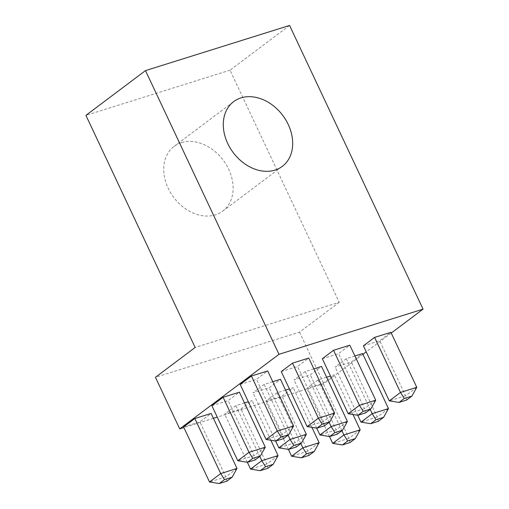 <?xml version="1.0" encoding="UTF-8"?>
<svg xmlns="http://www.w3.org/2000/svg" width="509" height="509" viewBox="0 0 509 509"><rect width="100%" height="100%" fill="white"/><g stroke="black" fill="none" stroke-linecap="round" stroke-linejoin="round"><path stroke-width="0.38" stroke-dasharray="2.54 1.91" d="M181.433 142.635A40.485 30.966 53.1 0 0 174.11 146.376A40.485 30.966 53.1 0 0 170.668 192.911A40.485 30.966 53.1 0 0 215.415 214.849A40.485 30.966 53.1 0 0 222.738 211.114A40.485 30.966 53.1 0 0 226.174 164.579A40.485 30.966 53.1 0 0 181.433 142.635M326.606 377.233L318.017 379.924L306.8 388.348L323.081 383.245L334.298 374.821L330.468 376.024M362.942 354.315L323.8 383.716L217.26 417.113M213.405 418.322L183.889 427.573M391.236 333.058L366.213 351.853M285.543 390.104L276.953 392.795L265.736 401.219L282.018 396.117L293.235 387.693L289.398 388.895M244.479 402.975L235.89 405.667L224.673 414.091L240.954 408.988L252.171 400.564L248.335 401.766M183.603 426.962L199.884 421.859L211.108 413.435M354.9 355.976L346.311 358.673L335.094 367.097L351.375 361.994L362.593 353.564M313.837 368.847L305.247 371.545L294.03 379.969L310.312 374.866L321.529 366.435M272.773 381.718L264.184 384.416L252.967 392.84L269.248 387.737L280.465 379.307M211.897 405.711L228.178 400.608L239.402 392.178M363.388 345.846L379.669 340.737L390.887 332.313M322.324 358.718L338.606 353.609L349.823 345.185M281.254 371.589L297.542 366.48L308.759 358.056M240.191 384.46L256.472 379.351L267.689 370.927M289.576 25.45L230.011 70.191L339.236 302.308L195.151 347.469M339.236 302.308L299.527 332.135L155.442 377.303M299.527 332.135L323.8 383.716M230.011 70.191L85.926 115.358M352.972 414.498L334.298 374.821M360.187 429.838L348.97 438.268L323.081 383.245M341.908 430.69L318.017 379.924M329.469 436.525L306.8 388.348M350.052 442.544L348.97 438.268L332.689 443.371M311.909 427.369L293.235 387.693M319.124 442.709L307.907 451.139L282.018 396.117M300.838 443.562L276.953 392.795M288.406 449.396L265.736 401.219M308.988 455.415L307.907 451.139L291.625 456.242M267.925 468.286L266.843 464.011L250.562 469.113M278.06 455.58L266.843 464.011L240.954 408.988M247.342 462.267L224.673 414.091M259.775 456.433L235.89 405.667M270.845 440.24L252.171 400.564M226.861 481.158L225.78 476.882L209.498 481.985M236.997 468.452L225.78 476.882L199.884 421.859M378.346 421.287L377.264 417.011L360.983 422.114M388.482 408.587L377.264 417.011L351.375 361.994M357.763 415.274L335.094 367.097M370.202 409.433L346.311 358.673M337.282 434.158L336.201 429.882L319.919 434.985M347.418 421.458L336.201 429.882L310.312 374.866M316.7 428.145L294.03 379.969M329.132 422.305L305.247 371.545M296.219 447.029L295.137 442.754L278.856 447.856M306.354 434.33L295.137 442.754L269.248 387.737M275.63 441.017L252.967 392.84M288.069 435.176L264.184 384.416M255.155 459.901L254.074 455.625L237.786 460.728M265.291 447.201L254.074 455.625L228.178 400.608M406.64 400.036L405.558 395.76L389.277 400.863M416.776 387.33L405.558 395.76L379.669 340.737M365.577 412.907L364.495 408.632L348.213 413.734M375.712 400.201L364.495 408.632L338.606 353.609M324.513 425.779L323.431 421.503L307.15 426.606M334.648 413.073L323.431 421.503L297.542 366.48M283.449 438.65L282.361 434.374L266.08 439.477M293.585 425.944L282.361 434.374L256.472 379.351M174.11 146.376L233.676 101.628M222.738 211.114L282.304 166.367"/><path stroke-width="0.76" d="M240.999 97.893A40.485 30.966 53.1 0 0 233.676 101.628A40.485 30.966 53.1 0 0 230.233 148.164A40.485 30.966 53.1 0 0 274.981 170.108A40.485 30.966 53.1 0 0 282.304 166.367A40.485 30.966 53.1 0 0 285.74 119.831A40.485 30.966 53.1 0 0 240.999 97.893M330.468 376.024L326.606 377.233M217.26 417.113L213.405 418.322M183.889 427.573L179.709 428.883L278.989 354.309L423.074 309.141L391.236 333.058M366.213 351.853L362.942 354.315M289.398 388.895L285.543 390.104M248.335 401.766L244.479 402.975M194.826 418.538L220.715 473.555L236.997 468.452L211.108 413.435L194.826 418.538L183.603 426.962L209.498 481.985L220.715 473.555L224.488 479.599L219.226 483.55L209.498 481.985M370.202 409.433L372.2 413.69L375.973 419.728L370.711 423.685L360.983 422.114L372.2 413.69L388.482 408.587L362.593 353.564L354.9 355.976M329.132 422.305L331.136 426.561L334.909 432.599L329.647 436.557L319.919 434.985L331.136 426.561L347.418 421.458L321.529 366.435L313.837 368.847M288.069 435.176L290.073 439.432L293.846 445.47L288.584 449.428L278.856 447.856L290.073 439.432L306.354 434.33L280.465 379.307L272.773 381.718M223.114 397.287L249.009 452.304L265.291 447.201L239.402 392.178L223.114 397.287L211.897 405.711L237.786 460.728L249.009 452.304L252.776 458.342L247.514 462.299L237.786 460.728M374.605 337.416L400.494 392.439L416.776 387.33L390.887 332.313L374.605 337.416L363.388 345.846L389.277 400.863L400.494 392.439L404.267 398.477L399.005 402.428L389.277 400.863M333.541 350.287L359.43 405.31L375.712 400.201L349.823 345.185L333.541 350.287L322.324 358.718L348.213 413.734L359.43 405.31L363.203 411.348L357.942 415.299L348.213 413.734M292.478 363.159L318.367 418.182L334.648 413.073L308.759 358.056L292.478 363.159L281.254 371.589L307.15 426.606L318.367 418.182L322.14 424.22L316.878 428.171L307.15 426.606M251.408 376.03L277.303 431.053L293.585 425.944L267.689 370.927L251.408 376.03L240.191 384.46L266.08 439.477L277.303 431.053L281.07 437.091L275.808 441.042L266.08 439.477M179.709 428.883L155.442 377.303L195.151 347.469L85.926 115.358L145.491 70.611L278.989 354.309M145.491 70.611L289.576 25.45L423.074 309.141M342.417 444.936L350.052 442.544L355.314 438.593L347.679 440.985L342.417 444.936L332.689 443.371L343.906 434.94L360.187 429.838L352.972 414.498M347.679 440.985L343.906 434.94L341.908 430.69M332.689 443.371L329.469 436.525M360.187 429.838L355.314 438.593M301.353 457.807L308.988 455.415L314.25 451.464L306.615 453.856L301.353 457.807L291.625 456.242L302.842 447.812L319.124 442.709L311.909 427.369M306.615 453.856L302.842 447.812L300.838 443.562M291.625 456.242L288.406 449.396M319.124 442.709L314.25 451.464M259.775 456.433L261.779 460.683L278.06 455.58L273.187 464.335L265.552 466.728L260.29 470.679L250.562 469.113L261.779 460.683L265.552 466.728M260.29 470.679L267.925 468.286L273.187 464.335M250.562 469.113L247.342 462.267M278.06 455.58L270.845 440.24M236.997 468.452L232.123 477.207L224.488 479.599M219.226 483.55L226.861 481.158L232.123 477.207M388.482 408.587L383.608 417.335L375.973 419.728M370.711 423.685L378.346 421.287L383.608 417.335M360.983 422.114L357.763 415.274M347.418 421.458L342.544 430.207L334.909 432.599M329.647 436.557L337.282 434.158L342.544 430.207M319.919 434.985L316.7 428.145M306.354 434.33L301.481 443.078L293.846 445.47M288.584 449.428L296.219 447.029L301.481 443.078M278.856 447.856L275.63 441.017M265.291 447.201L260.417 455.949L252.776 458.342M247.514 462.299L255.155 459.901L260.417 455.949M416.776 387.33L411.902 396.085L404.267 398.477M399.005 402.428L406.64 400.036L411.902 396.085M375.712 400.201L370.838 408.956L363.203 411.348M357.942 415.299L365.577 412.907L370.838 408.956M334.648 413.073L329.775 421.827L322.14 424.22M316.878 428.171L324.513 425.779L329.775 421.827M293.585 425.944L288.711 434.699L281.07 437.091M275.808 441.042L283.449 438.65L288.711 434.699"/></g></svg>
